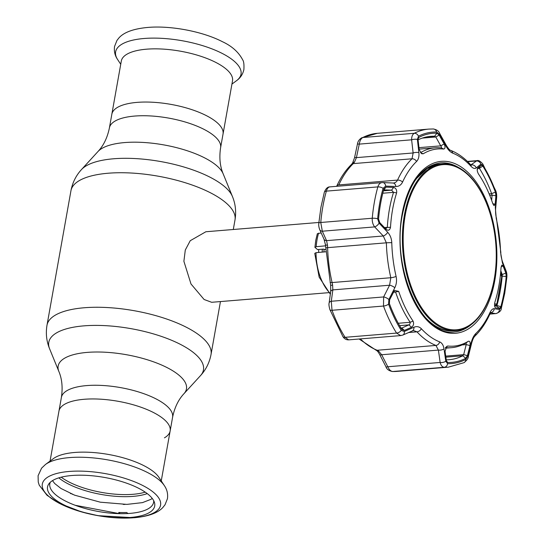 <?xml version="1.0" encoding="UTF-8"?>
<svg xmlns="http://www.w3.org/2000/svg" width="545" height="545" viewBox="0 0 545 545"><rect width="100%" height="100%" fill="white"/><g stroke="black" fill="none" stroke-linecap="round" stroke-linejoin="round"><path stroke-width="0.82" d="M137.088 102.378A56.476 20.07 10.1 0 1 195.546 110.942A56.476 20.07 10.1 0 1 223.034 134.05A56.476 20.07 -169.9 0 0 195.546 110.942A56.476 20.07 -169.9 0 0 137.088 102.378A56.476 20.07 -169.9 0 0 111.841 114.239A56.476 20.07 10.1 0 1 137.088 102.378M164.433 437.839A56.476 20.07 -169.9 0 0 170.149 430.945A56.476 20.07 -169.9 0 0 142.661 407.837A56.476 20.07 -169.9 0 0 84.203 399.281A56.476 20.07 -169.9 0 0 58.949 411.141A56.476 20.07 10.1 0 1 84.203 399.281A56.476 20.07 10.1 0 1 142.661 407.837A56.476 20.07 10.1 0 1 170.149 430.945L172.588 417.259C174.598 407.51 178.399 399.642 184.006 393.654L200.506 375.614C205.969 369.66 209.478 362.609 211.031 354.468L220.453 301.569M318.886 222.462L205.86 231.754L190.232 240.713L185.293 250.026L183.89 261.293L190.988 283.972L204.109 299.498L211.664 302.291L328.662 292.672M318.634 252.444A35.391 19.736 -94.7 0 1 318.73 249.481M45.508 464.456L41.584 468.169L38.082 475.744L38.252 482.08L39.247 485.2L47.034 495.31L59.119 503.253L81.539 511.898L97.964 515.659L134.172 517.75C148.315 516.449 157.914 512.981 162.982 507.354L165.026 504.765L167.438 498.716C168.092 493.906 167.063 489.546 164.358 485.629A63.69 22.631 10.1 0 0 69.44 457.602A63.69 22.631 10.1 0 0 45.508 464.456L53.505 458.549A56.476 20.07 10.1 0 1 74.726 452.473A56.476 20.07 10.1 0 1 158.895 477.318L164.358 485.629A63.69 22.631 10.1 0 1 164.536 485.902M130.364 517.464A54.432 19.341 10.1 0 1 70.046 507.668A54.432 19.341 10.1 0 1 48.948 483.756A54.432 19.341 10.1 0 1 71.858 475.512A54.432 19.341 10.1 0 1 154.467 502.551A54.432 19.341 10.1 0 1 130.364 517.464M153.71 500.705A52.715 18.728 10.1 0 1 130.051 513.376A52.715 18.728 10.1 0 1 73.595 504.67A52.715 18.728 10.1 0 1 50.29 482.284M232.511 80.851A56.476 20.07 -169.9 0 0 205.022 57.743A56.476 20.07 -169.9 0 0 146.564 49.186A56.476 20.07 -169.9 0 0 121.31 61.047L109.402 127.925A56.476 20.07 10.1 0 1 134.649 116.065A56.476 20.07 10.1 0 1 193.114 124.628A56.476 20.07 10.1 0 1 220.596 147.736L232.511 80.851M125.064 504.425L123.218 504.418M72.553 494.349L72.192 494.199M74.604 495.167L74.243 495.024M71.102 493.743L70.394 493.429M120.023 512.511L119.117 513.594L118.742 512.47A54.95 19.525 10.1 0 0 121.419 512.538L124.042 512.552A54.95 19.525 10.1 0 0 126.617 512.504L128.068 513.513M325.733 249.678L323.417 249.12L317.531 249.576L314.915 247.355L316.182 246.694L325.569 245.836M330.331 294.211L319.152 277.146L314.758 253.377L316.005 252.689L325.828 251.783M314.915 247.355L315.773 240.284L317.347 233.696L321.162 232.892M330.216 186.881C328.526 186.819 327.238 188.236 326.353 191.132A119.437 66.613 85.3 0 0 322.906 206.337A119.437 66.613 85.3 0 0 320.767 222.483L322.32 231.209A4.421 2.963 156 0 1 319.772 229.765L319.295 228.444M385.151 228.314L386.03 228.471L387.318 227.251A100.266 55.924 -94.7 0 1 389.45 209.103A100.266 55.924 -94.7 0 1 393.531 192.344L391.603 190.151L383.666 189.871M392.604 209.423A98.904 55.161 85.3 0 0 390.499 227.333C389.791 230.283 388.333 230.957 386.126 229.343L379.729 222.578L378.557 219.063A114.92 64.099 -94.7 0 1 380.614 203.53A114.92 64.099 -94.7 0 1 383.932 188.904L386.044 187.119L393.592 187.419C395.97 188.1 396.978 189.926 396.631 192.896A98.904 55.161 85.3 0 0 392.604 209.423M444.161 143.948C445.456 146.912 445.292 148.615 443.691 149.064A98.904 55.161 85.3 0 0 423.206 153.792L421.598 153.71L419.221 149.712L418.097 139.956L418.39 137.919L418.989 137.32A114.92 64.099 -94.7 0 1 436.927 133.178L439.188 135.085L444.161 143.948L440.748 145.856L435.796 136.993L434.644 136.23A112.066 62.505 85.3 0 0 430.775 136.332A112.066 62.505 85.3 0 0 418.083 139.806M495.173 204.164L494.015 205.656L492.816 203.707A98.904 55.161 85.3 0 0 478.469 173.998C477.107 171.423 476.855 169.42 477.699 167.996L481.14 165.162L482.809 166.075A114.92 64.099 -94.7 0 1 495.371 192.092L495.916 195.75L495.173 204.164L492.844 203.782M499.493 308.45L495.616 307.85C494.479 307.067 494.24 305.18 494.887 302.182A98.904 55.161 85.3 0 0 498.913 285.655A98.904 55.161 85.3 0 0 501.019 267.745L501.836 265.081L503.083 265.926L505.808 272.997L506.196 276.574A114.92 64.099 -94.7 0 1 504.139 292.106A114.92 64.099 -94.7 0 1 500.821 306.733L499.493 308.45L496.652 306.154M489.873 314.111L495.562 313.6A4.421 4.101 -80.6 0 0 499.527 309.492L501.175 307.36A116.105 64.76 85.3 0 0 504.527 292.583A116.105 64.76 85.3 0 0 506.605 276.887L506.121 272.466L502.422 262.901L500.569 252.315A96.942 54.064 85.3 0 0 496.25 218.572L495.316 207.441L496.338 196.064L495.671 191.533A116.105 64.76 85.3 0 0 482.972 165.251L480.908 164.12L476.235 167.935C474.804 168.998 473.053 168.439 470.982 166.259A96.942 54.064 85.3 0 0 452.657 153.118C450.299 152.116 448.119 149.855 446.117 146.339L439.413 134.37L436.62 132.013A116.105 64.76 85.3 0 0 418.499 136.202L417.388 139.452L418.873 152.627C419.255 156.538 418.492 159.474 416.584 161.449A96.942 54.064 85.3 0 0 402.578 182.05C401.093 185.062 398.851 186.54 395.861 186.492L385.683 186.104L383.081 188.318A116.105 64.76 85.3 0 0 379.729 203.094A116.105 64.76 85.3 0 0 377.651 218.79L379.088 223.137A4.421 1.989 136.3 0 1 374.66 226.904C372.841 224.513 372.044 221.631 372.255 218.245A119.437 66.613 -94.7 0 1 377.842 186.901C378.741 184.006 380.315 182.561 382.556 182.582L329.807 186.881C327.6 186.874 325.774 188.652 324.343 192.215L324.343 192.215A4.421 2.03 -164.4 0 1 326.353 191.132L377.842 186.901A4.421 2.03 -164.4 0 1 383.081 188.318M494.567 305.806L496.631 306.147L496.951 305.466A112.066 62.505 85.3 0 0 500.181 291.2A112.066 62.505 85.3 0 0 502.19 276.056L502.258 274.571L505.808 272.997M423.206 153.792L420.474 152.695A100.266 55.924 -94.7 0 1 435.121 147.811A100.266 55.924 -94.7 0 1 441.239 147.906L441.484 147.048L440.748 145.856L418.989 147.647M400.534 327.729L401.767 328.056L408.859 324.888L409.963 324.002L410.181 322.293A100.266 55.924 -94.7 0 1 395.629 292.181L393.824 291.527M495.916 195.75L492.087 195.151L491.638 193.673A112.066 62.505 85.3 0 0 479.382 168.303L478.926 167.915L481.14 165.162M491.631 200.287L492.087 195.151L489.737 195.348M478.367 168.385L479.382 168.303L482.809 166.075M478.926 167.915L477.202 169.366M445.047 351.321L446.743 346.375L447.827 346.021A98.904 55.161 85.3 0 0 468.312 341.286C469.933 340.952 470.485 342.376 469.981 345.564L467.433 355.619L465.764 358.317A114.92 64.099 -94.7 0 1 447.827 362.459L446.92 361.982L446.341 360.49L445.047 351.321M446.253 359.823A112.066 62.505 85.3 0 0 449.135 359.707A112.066 62.505 85.3 0 0 462.766 355.769L463.672 354.645L466.207 344.597L466.2 342.778A100.266 55.924 -94.7 0 1 451.553 347.669A100.266 55.924 -94.7 0 1 445.735 347.608M462.099 344.937L466.207 344.597L469.981 345.564M466.391 342.71L468.312 341.286M445.735 356.117L463.672 354.645L467.433 355.619M445.878 357.159L462.766 355.769L465.764 358.317M399.601 325.651L408.859 324.888L411.509 327.272L404.397 330.413L401.944 329.562A114.92 64.099 -94.7 0 1 389.382 303.545L389.62 299.825L394.485 290.41L398.702 291.377A98.904 55.161 85.3 0 0 413.049 321.08C414.111 323.682 413.594 325.747 411.509 327.272M401.072 328.11L401.767 328.056L404.397 330.413M417.388 139.452A4.421 1.478 173.2 0 0 411.618 139.813L359.278 144.118A4.421 0.538 -167.9 0 0 357.418 144.159C357.765 141.509 359.189 139.404 361.682 137.831L377.31 133.327A119.437 66.613 85.3 0 0 362.786 137.524C360.994 138.566 359.823 140.76 359.278 144.118L356.423 157.628A4.421 0.559 -168.2 0 0 354.557 157.696L357.418 144.159M426.939 136.856L434.644 136.23L436.927 133.178M443.691 149.064L441.327 147.906M422.273 138.103L435.796 136.993L439.188 135.085M392.707 183.031C394.907 183.072 396.515 182.098 397.537 180.095A100.266 55.924 -94.7 0 1 412.02 158.786L413.137 152.968L356.423 157.628L354.475 162.151A4.421 2.616 -148.7 0 0 352.581 163.057L351.552 164.358C345.728 170.02 340.802 177.254 336.762 186.063L336.647 186.315M354.475 162.151L353.276 163.616A4.421 3.338 -134 0 0 351.552 164.358M379.088 223.137L387.699 232.293C390.22 235.079 391.582 238.547 391.78 242.695A96.942 54.064 85.3 0 0 396.099 276.438C396.944 280.457 396.508 284.224 394.805 287.753A4.421 1.567 -153.3 0 0 389.58 285.226L390.833 277.725A100.266 55.924 -94.7 0 1 386.364 242.825L383.271 235.992L374.66 226.904L322.32 231.209L326.557 240.652A4.421 2.95 155.6 0 1 324.023 239.241L319.772 229.765C318.845 227.333 318.532 225.146 318.818 223.198L318.818 223.198A4.421 1.083 -174.9 0 1 320.767 222.483L372.255 218.245A4.421 1.083 -174.9 0 1 377.651 218.79M324.023 239.241L325.447 244.712L330.665 285.457L330.699 291.65A4.421 2.5 -171.9 0 1 332.859 289.892L331.285 301.249A4.421 2.514 -172.3 0 0 329.119 303.04L330.699 291.65M387.699 232.293A4.421 2.017 136.7 0 1 383.271 235.992L326.557 240.652L327.484 245.148A4.421 0.845 172.3 0 1 325.447 244.712M327.484 245.148L327.62 247.655A4.421 0.347 178.4 0 0 325.678 247.995M391.78 242.695A4.421 0.347 178.4 0 0 386.364 242.825L327.62 247.655A100.266 55.924 85.3 0 0 332.089 282.555L332.593 285.015L330.665 285.457M332.593 285.015L332.859 289.892L389.58 285.226L383.625 296.943L383.503 306.045L332.014 310.282A119.437 66.613 85.3 0 0 345.074 337.321L348.684 339.862C346.204 339.944 344.27 338.827 342.88 336.524L342.88 336.524A4.421 2.5 -32.1 0 0 345.074 337.321L396.562 333.09A119.437 66.613 -94.7 0 1 383.503 306.045A4.421 1.635 159.8 0 0 388.578 304.144A116.105 64.76 85.3 0 0 401.277 330.427L404.301 331.483A4.421 2.936 66 0 1 402.925 335.012L413.389 330.481M394.805 287.753L388.871 299.539A4.421 1.54 -152.9 0 0 383.625 296.943L331.285 301.249L332.014 310.282A4.421 1.635 -20.2 0 1 329.902 309.662L329.902 309.662C328.996 306.392 328.737 304.185 329.119 303.04M392.386 371.513A4.421 3.665 -88.4 0 0 392.42 371.52C388.844 370.77 386.684 369.183 385.942 366.758L379.804 354.727C378.55 352.445 377.556 351.082 376.813 350.66L376.813 350.66A4.421 2.963 -50 0 0 378.68 351.13L381.67 354.747L387.795 366.758C389.144 369.742 390.799 371.322 392.754 371.506A119.437 66.613 85.3 0 0 396.876 371.397L392.42 371.52A4.421 3.665 -88.4 0 0 392.754 371.506L444.243 367.276C442.308 367.092 440.939 365.484 440.135 362.459L438.384 350.088L435.925 345.428A100.266 55.924 -94.7 0 1 416.973 331.837L413.403 330.481M376.813 350.66L375.873 350.067A4.421 3.543 -68.7 0 0 377.181 350.258L378.68 351.13M379.804 354.727A4.421 1.11 -26.9 0 0 381.67 354.747L438.384 350.088A4.421 2.01 171.7 0 0 444.005 348.855L445.796 361.233A4.421 2.03 172.2 0 1 440.135 362.459L387.795 366.758A4.421 1.09 -27.2 0 1 385.942 366.758M501.128 266.812L503.083 265.926M501.461 274.639L502.258 274.571L500.807 270.817M348.684 339.862L400.691 335.591L396.562 333.09A4.421 2.5 147.9 0 0 401.277 330.427M395.861 186.492A4.421 3.066 -87.4 0 0 393.04 183.018L393.354 183.018M418.873 152.627A4.421 1.458 173.6 0 0 413.137 152.968L411.618 139.813C411.611 136.516 412.497 134.336 414.275 133.293A119.437 66.613 -94.7 0 1 428.792 129.097L377.31 133.327M471.078 165.094L471.377 164.863A4.421 3.985 50.5 0 1 476.235 167.935M470.853 164.903L477.052 160.625L467.412 161.415M489.771 312.959A4.421 2.609 -155.4 0 1 489.751 314.356L489.751 314.356C485.718 323.171 480.785 330.406 474.961 336.067L474.961 336.067C473.796 337.13 472.713 339.406 471.718 342.9L468.319 356.484A4.421 0.416 -165.8 0 0 467.821 356.144L471.248 342.567C472.297 338.54 473.803 335.543 475.765 333.567A96.942 54.064 85.3 0 0 489.771 312.959C491.195 309.955 492.687 308.538 494.26 308.702L499.527 309.492M445.796 361.233L447.629 363.665A116.105 64.76 85.3 0 0 465.757 359.475L467.821 356.144M471.718 342.9A4.421 0.443 -166.2 0 0 471.248 342.567M490.711 312.707A4.421 4.088 -80.9 0 0 494.26 308.702M482.972 165.251A4.421 2.5 147.9 0 0 482.788 163.97L495.773 190.832C496.495 192.732 496.795 194.865 496.679 197.236L495.637 208.592C495.446 212.325 495.712 215.527 496.447 218.191L500.835 252.424C500.678 254.399 501.189 257.39 502.374 261.396L506.094 270.926A4.421 3.052 158.9 0 1 506.121 272.466M502.374 261.396A4.421 3.038 158.4 0 1 502.422 262.901M495.637 208.592A4.421 2.589 -174.5 0 0 495.316 207.441M496.679 197.236A4.421 2.609 -175 0 0 496.338 196.064M467.692 161.681L476.017 161A4.421 3.999 49.9 0 1 480.908 164.12M432.921 128.988A4.421 3.665 91.6 0 1 433.255 128.974C436.695 129.56 438.861 131.1 439.76 133.586L446.43 145.576A4.421 0.988 151.1 0 1 446.117 146.339M439.76 133.586A4.421 0.961 150.7 0 1 439.413 134.37M393.04 183.018L382.876 182.568A4.421 3.038 -87.5 0 0 382.556 182.582M385.683 186.104A4.421 3.038 -87.5 0 0 382.876 182.568L382.018 182.589M388.871 299.539L388.578 304.144M404.301 331.483L413.887 327.266A4.421 2.963 65.8 0 1 412.49 330.74M413.887 327.266C416.741 326.08 419.234 326.578 421.367 328.758A4.421 2.991 137.3 0 1 416.973 331.837L408.471 332.539M421.367 328.758A96.942 54.064 85.3 0 0 439.692 341.892C441.988 342.9 443.426 345.223 444.005 348.855M393.592 187.419L391.603 190.151L383.407 190.825M386.044 187.119L383.789 189.844M494.553 303.865L496.379 304.042A1.472 1.328 95.7 0 1 495.119 305.479A739.947 262.922 -169.9 0 1 494.54 305.534L495.248 305.479L494.533 305.418M496.379 304.042L496.972 303.313L501.7 276.778L500.589 273.29M500.637 272.82L501.502 274.728A1.472 0.961 155.6 0 1 501.502 275.3M436.136 323.451A82.84 46.202 85.3 0 0 494.24 279.135A82.84 46.202 85.3 0 0 463.298 170.98A82.84 46.202 85.3 0 0 405.194 215.289A82.84 46.202 85.3 0 0 436.136 323.451M463.059 170.306A83.603 46.632 -94.7 0 1 496.195 261.798A83.603 46.632 -94.7 0 1 456.199 330.57A83.603 46.632 -94.7 0 1 435.646 324.186A83.603 46.632 -94.7 0 1 402.51 232.695A83.603 46.632 -94.7 0 1 442.499 163.922A83.603 46.632 -94.7 0 1 463.059 170.306M109.402 127.925C107.392 137.674 103.584 145.542 97.977 151.53A65.168 23.156 10.1 0 1 124.662 142.572A65.168 23.156 10.1 0 1 223.164 173.828L232.415 196.459A78.569 27.918 10.1 0 0 113.653 158.772A78.569 27.918 10.1 0 0 81.484 169.57C76.021 175.524 72.505 182.575 70.952 190.723A83.31 29.6 10.1 0 1 108.203 173.228A83.31 29.6 10.1 0 1 194.449 185.852A83.31 29.6 10.1 0 1 234.997 219.942C236.353 211.76 235.495 203.932 232.415 196.459M50.051 461.097L61.387 397.455C62.873 387.611 62.021 378.911 58.826 371.356L49.575 348.732C46.495 341.252 45.637 333.424 46.993 325.249A83.31 29.6 10.1 0 1 84.237 307.755A83.31 29.6 10.1 0 1 170.483 320.378A83.31 29.6 10.1 0 1 211.031 354.468M49.575 348.732A78.569 27.918 10.1 0 1 83.889 325.862A78.569 27.918 10.1 0 1 172.37 340.605A78.569 27.918 10.1 0 1 200.506 375.614M58.826 371.356A65.168 23.156 10.1 0 1 87.282 352.39A65.168 23.156 10.1 0 1 160.673 364.619A65.168 23.156 10.1 0 1 184.006 393.654M61.387 397.455A56.476 20.07 10.1 0 1 86.641 385.594A56.476 20.07 10.1 0 1 145.099 394.151A56.476 20.07 10.1 0 1 172.588 417.259M323.955 251.96A32.148 17.931 -94.7 0 1 324.064 249.276M322.19 252.124A32.836 18.312 -94.7 0 1 322.299 249.208M145.222 492.149A52.054 18.496 10.1 0 1 133.048 494.295A52.054 18.496 10.1 0 1 61.217 477.182M147.239 493.606A52.763 18.748 10.1 0 1 133.109 496.372A52.763 18.748 10.1 0 1 58.819 477.856M133.729 517.75A60.066 21.344 10.1 0 1 51.761 498.689A60.066 21.344 10.1 0 1 69.167 471.459A60.066 21.344 10.1 0 1 151.135 490.52A60.066 21.344 10.1 0 1 133.729 517.75M236.482 80.728A63.69 22.631 -169.9 0 0 218.375 51.571A63.69 22.631 -169.9 0 0 144.091 38.491A63.69 22.631 -169.9 0 0 117.631 59.555C114.92 55.638 113.898 51.278 114.545 46.475L116.964 40.425L119.008 37.83C124.076 32.203 133.675 28.742 147.818 27.434C170.776 25.404 202.604 31.453 222.319 41.652C231.85 46.052 238.649 52.143 242.709 59.916C243.778 61.347 244.174 64.555 243.888 69.556C242.832 74.27 240.365 77.996 236.482 80.728L231.938 84.087M318.6 233.131A42.96 23.96 85.3 0 0 317.054 239.664A42.96 23.96 85.3 0 0 316.182 246.694M316.005 252.689A42.96 23.96 85.3 0 0 330.427 293.537M384.382 227.497L390.499 227.333M402.074 214.083A86.26 48.11 -94.7 0 1 462.569 167.942A86.26 48.11 -94.7 0 1 494.785 280.559A86.26 48.11 -94.7 0 1 434.29 326.7A86.26 48.11 -94.7 0 1 402.074 214.083M458.406 167.424A84.788 47.286 85.3 0 0 440.537 162.901C421.741 165.694 409.043 182.888 402.448 214.478C391.078 268.814 422.327 337.471 454.435 331.898A84.788 47.286 85.3 0 0 471.323 324.513M469.654 325.699A84.788 47.286 -94.7 0 1 454.326 331.905M432.546 324.398A83.603 46.632 85.3 0 0 453.392 330.801M506.094 270.926C506.802 272.684 507.054 274.803 506.857 277.296L504.745 293.23L501.332 308.279A4.421 2.03 -164.4 0 0 501.175 307.36M501.829 276.083L506.196 276.574M398.266 323.274L410.181 322.293L413.049 321.08M489.131 193.884L491.638 193.673L495.371 192.092M447.827 346.021L445.435 347.574M447.827 362.459L446.457 361.042M398.702 291.377L393.401 292.358M418.499 136.202A4.421 3.577 63.1 0 0 414.275 133.293L362.786 137.524A4.421 3.577 -116.9 0 0 361.682 137.831M418.117 138.709L418.989 137.32M416.584 161.449A4.421 3.338 -134 0 0 412.02 158.786L353.276 163.616A100.266 55.924 85.3 0 0 338.792 184.925A4.421 2.609 -155.4 0 0 336.762 186.063M396.099 276.438A4.421 0.94 166.9 0 1 390.833 277.725L332.089 282.555A4.421 0.94 166.9 0 1 330.066 282.235M360.388 338.901A100.266 55.924 85.3 0 0 377.181 350.258L435.925 345.428A4.421 3.543 111.3 0 0 439.692 341.892M500.821 306.733L496.951 305.466L494.553 305.663M396.876 371.397L448.365 367.167A119.437 66.613 -94.7 0 1 444.243 367.276A4.421 3.665 91.6 0 0 447.629 363.665M338.792 184.925L397.537 180.095A4.421 2.609 -155.4 0 1 402.578 182.05M489.887 314.07L495.562 313.6L490.323 312.748M465.757 359.475A4.421 3.577 63.1 0 1 463.993 362.663L463.993 362.663C466.936 360.334 468.38 358.276 468.319 356.484M474.961 336.067A4.421 3.338 -134 0 0 475.765 333.567M506.857 277.296A4.421 1.083 -174.9 0 0 506.605 276.887M496.447 218.191A4.421 0.94 166.9 0 1 496.25 218.572M495.773 190.832A4.421 1.635 159.8 0 1 495.671 191.533M449.332 150.168A4.421 3.543 111.3 0 1 450.647 150.352C457.725 153.159 464.313 157.859 470.403 164.461L470.403 164.461A4.421 2.991 137.3 0 1 470.982 166.259M446.43 145.576C448.365 148.635 449.768 150.229 450.647 150.352L450.647 150.352A4.421 3.543 111.3 0 1 452.657 153.118M428.792 129.097L433.255 128.974A4.421 3.665 91.6 0 1 436.62 132.013M439.692 164.154A83.603 46.632 85.3 0 0 420.168 173.875M440.435 162.907A84.788 47.286 -94.7 0 1 456.574 166.525M396.631 192.896L393.531 192.344L382.794 193.223M496.972 303.313A1.472 0.654 14.9 0 1 497.06 303.66L501.822 276.955A1.472 0.382 5.7 0 0 501.7 276.778M424.276 316.284A83.603 46.632 85.3 0 0 433.084 324.398A83.603 46.632 85.3 0 0 453.638 330.781C446.566 331.319 439.631 329.173 432.839 324.329L427.743 320.106M416.142 178.889L427.253 168.446L439.938 164.134A83.603 46.632 85.3 0 0 413.335 183.229M233.294 229.5L234.997 219.942M46.993 325.249L70.952 190.723M97.977 151.53L81.484 169.57M223.164 173.828C219.969 166.273 219.117 157.573 220.596 147.736M161.252 480.908L170.149 430.945M120.738 64.283L117.631 59.555M52.497 480.629L54.718 483.544L61.006 488.497L74.597 495.167L100.287 502.183L126.876 504.391L142.47 502.626L150.999 499.309L152.212 498.389M75.176 505.276L119.123 513.594M324.343 192.215L320.93 207.264L318.818 223.198M445.469 348.173L451.553 347.669M419.159 149.119L435.121 147.811M354.557 157.696L352.581 163.057M342.88 336.524L329.902 309.662M375.873 350.067L359.101 339.004M489.751 314.356L490.943 312.455L490.071 312.728M501.332 308.279C501.359 310.514 499.561 312.292 495.95 313.607M482.788 163.97C480.383 161.204 478.469 160.087 477.052 160.625M470.403 164.461L471.357 165.278L470.689 165.21M400.691 335.591L402.925 335.012M448.365 367.167L463.993 362.663M495.248 305.479L497.06 303.66M501.502 274.728L501.822 276.955M456.199 330.57L453.638 330.781M442.499 163.922L439.938 164.134"/></g></svg>
